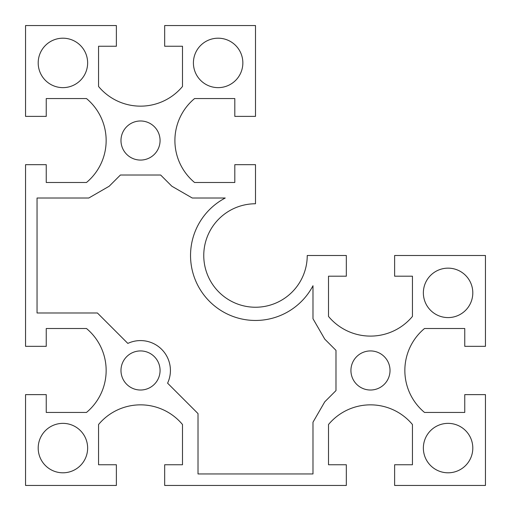 <?xml version="1.0" encoding="UTF-8"?>
<svg xmlns="http://www.w3.org/2000/svg" width="511" height="511" viewBox="0 0 511 511"><rect width="100%" height="100%" fill="white"/><g stroke="black" fill="none" stroke-linecap="round" stroke-linejoin="round"><path stroke-width="0.77" d="M87.636 448.083A24.72 24.72 0 0 1 62.917 472.803A24.72 24.72 0 0 1 38.197 448.083A24.72 24.72 0 0 1 62.917 423.363A24.72 24.72 0 0 1 87.636 448.083M120.979 140.525A19.546 19.546 0 0 0 140.525 160.071A19.546 19.546 0 0 0 160.071 140.525A19.546 19.546 0 0 0 140.525 120.979A19.546 19.546 0 0 0 120.979 140.525M38.197 62.917A24.72 24.72 0 0 0 62.917 87.636A24.72 24.72 0 0 0 87.636 62.917A24.72 24.72 0 0 0 62.917 38.197A24.72 24.72 0 0 0 38.197 62.917M242.853 62.917A24.72 24.72 0 0 1 218.133 87.636A24.72 24.72 0 0 1 193.414 62.917A24.72 24.72 0 0 1 218.133 38.197A24.72 24.72 0 0 1 242.853 62.917M120.979 370.475A19.546 19.546 0 0 0 140.525 390.021A19.546 19.546 0 0 0 160.071 370.475A19.546 19.546 0 0 0 140.525 350.929A19.546 19.546 0 0 0 120.979 370.475M350.929 370.475A19.546 19.546 0 0 0 370.475 390.021A19.546 19.546 0 0 0 390.021 370.475A19.546 19.546 0 0 0 370.475 350.929A19.546 19.546 0 0 0 350.929 370.475M423.363 292.867A24.72 24.72 0 0 0 448.083 317.587A24.72 24.72 0 0 0 472.803 292.867A24.72 24.72 0 0 0 448.083 268.147A24.72 24.72 0 0 0 423.363 292.867M472.803 448.083A24.72 24.72 0 0 1 448.083 472.803A24.72 24.72 0 0 1 423.363 448.083A24.72 24.72 0 0 1 448.083 423.363A24.72 24.72 0 0 1 472.803 448.083M174.903 140.525A54.613 54.613 0 0 1 194.563 98.559L234.805 98.559L234.805 116.38L255.5 116.38L255.5 25.55L164.67 25.55L164.67 46.246L182.491 46.246L182.491 86.487A54.613 54.613 0 0 1 98.559 86.487L98.559 46.246L116.38 46.246L116.38 25.55L25.55 25.55L25.55 116.38L46.246 116.38L46.246 98.559L86.487 98.559A54.613 54.613 0 0 1 86.487 182.491L46.246 182.491L46.246 164.67L25.55 164.67L25.55 346.33L46.246 346.33L46.246 328.509L86.487 328.509A54.613 54.613 0 0 1 86.487 412.441L46.246 412.441L46.246 394.62L25.55 394.62L25.55 485.45L116.38 485.45L116.38 464.755L98.559 464.755L98.559 424.513A54.613 54.613 0 0 1 182.491 424.513L182.491 464.755L164.67 464.755L164.67 485.45L346.33 485.45L346.33 464.755L328.509 464.755L328.509 424.513A54.613 54.613 0 0 1 412.441 424.513L412.441 464.755L394.62 464.755L394.62 485.45L485.45 485.45L485.45 394.62L464.755 394.62L464.755 412.441L424.513 412.441A54.613 54.613 0 0 1 424.513 328.509L464.755 328.509L464.755 346.33L485.45 346.33L485.45 255.5L394.62 255.5L394.62 276.195L412.441 276.195L412.441 316.437A54.613 54.613 0 0 1 328.509 316.437L328.509 276.195L346.33 276.195L346.33 255.5L307.239 255.5A51.739 51.739 0 0 1 255.5 307.239A51.739 51.739 0 0 1 203.761 255.5A51.739 51.739 0 0 1 255.5 203.761L255.5 164.67L234.805 164.67L234.805 182.491L194.563 182.491A54.613 54.613 0 0 1 174.903 140.525M190.539 255.5A64.961 64.961 0 0 0 312.988 285.751L312.988 318.736L324.766 339.138L335.983 350.354L335.983 390.596L324.766 401.812L312.988 422.214L312.988 473.953L198.013 473.953L198.013 413.591L167.589 383.167A29.893 29.893 0 0 0 127.833 343.411L97.409 312.988L37.047 312.988L37.047 198.013L88.786 198.013L109.188 186.234L120.404 175.018L160.646 175.018L171.862 186.234L192.264 198.013L225.249 198.013A64.961 64.961 0 0 0 190.539 255.5"/></g></svg>
